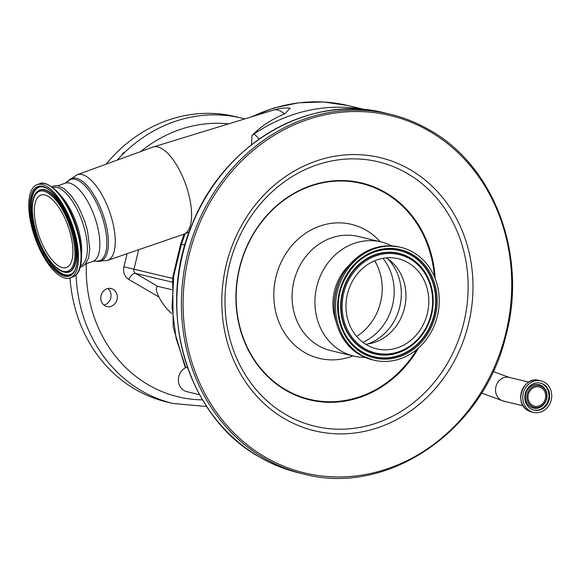 <?xml version="1.0" encoding="UTF-8"?>
<svg xmlns="http://www.w3.org/2000/svg" width="580" height="580" viewBox="0 0 580 580"><rect width="100%" height="100%" fill="white"/><g stroke="black" fill="none" stroke-linecap="round" stroke-linejoin="round"><path stroke-width="0.87" d="M544.548 382.285A16.204 14.391 103.4 0 0 541.031 380.872A16.204 14.391 103.4 0 0 523.885 391.253A16.204 14.391 103.4 0 0 529.99 410.988A16.204 14.391 103.4 0 0 533.506 412.402A16.204 14.391 103.4 0 0 550.645 402.02A16.204 14.391 103.4 0 0 544.548 382.285M543.511 384.322A13.913 12.347 103.4 0 0 540.495 383.104A13.913 12.347 103.4 0 0 525.784 392.015A13.913 12.347 103.4 0 0 531.019 408.951A13.913 12.347 103.4 0 0 534.035 410.169A13.913 12.347 103.4 0 0 548.752 401.259A13.913 12.347 103.4 0 0 543.511 384.322M531.853 406.37A11.107 9.86 103.4 0 0 545.425 401.563A11.107 9.86 103.4 0 0 541.829 386.7A11.107 9.86 103.4 0 0 528.25 391.507A11.107 9.86 103.4 0 0 531.853 406.37M541.278 387.781A9.889 8.78 103.4 0 0 539.132 386.918A9.889 8.78 103.4 0 0 528.677 393.247A9.889 8.78 103.4 0 0 532.397 405.289A9.889 8.78 103.4 0 0 534.542 406.152A9.889 8.78 103.4 0 0 545.004 399.823A9.889 8.78 103.4 0 0 541.278 387.781M273.543 110.091A40.832 40.832 0 0 1 290.239 108.213L284.562 113.948C272.39 118.965 261.957 125.715 253.264 134.197L251.959 135.51A38.28 33.988 -76.6 0 1 253.641 134.292A174.826 155.208 -76.6 0 1 290.16 115.652A174.826 155.208 -76.6 0 1 364.494 109.627M152.852 147.117A46.219 18.437 70.5 0 1 153.214 146.994A46.219 18.437 70.5 0 1 189.036 195.605A46.219 18.437 70.5 0 1 184.07 234.117A46.219 18.437 70.5 0 1 183.708 234.255L107.51 260.427A45.458 18.132 70.5 0 0 112.752 222.415A45.458 18.132 70.5 0 0 77.162 174.732L152.852 147.117M251.488 144.739L251.959 135.51M273.47 110.12A40.832 16.291 70.5 0 1 273.615 110.069A40.832 16.291 70.5 0 1 284.562 113.948M172.122 282.119L135.568 273.398L157.666 286.324L171.477 289.623M104.893 305.725A9.251 8.214 -76.6 0 1 101.413 294.466A9.251 8.214 -76.6 0 1 111.2 288.536A9.251 8.214 -76.6 0 1 113.201 289.348A9.251 8.214 -76.6 0 1 116.689 300.607A9.251 8.214 -76.6 0 1 106.901 306.537A9.251 8.214 -76.6 0 1 104.893 305.725M157.666 286.324C155.585 287.76 156.006 291.334 158.934 297.047A66.359 58.913 103.4 0 0 171.615 313.555M107.88 288.514A9.251 8.214 -76.6 0 1 110.758 297.946A9.251 8.214 -76.6 0 1 103.929 305.058M117.138 160.145A146.747 130.29 -76.6 0 1 123.293 153.729L124.069 152.975A146.747 130.29 -76.6 0 1 241.258 118.016L234.98 116.515A146.747 130.29 -76.6 0 0 106.097 164.176M206.69 406.544L173.101 403.484L166.815 401.991A146.747 130.29 -76.6 0 1 134.981 389.18A146.747 130.29 -76.6 0 1 70.035 277.936M123.293 153.729L122.01 154.07M122.148 154.157L124.076 152.279L124.069 152.975L124.076 152.279M182.888 234.537L183.846 234.762M199.585 394.712L186.811 391.659A12.76 11.332 103.4 0 1 178.364 380.023A12.76 11.332 103.4 0 1 186.658 367.249L187.47 367.445M185.121 233.696L181.453 244.289L173.84 275.406L172.042 307.183L176.102 338.401L185.796 367.611M416.969 349.312A110.997 98.549 -76.6 0 1 285.556 389.644A110.997 98.549 -76.6 0 1 249.588 241.149A110.997 98.549 -76.6 0 1 385.272 193.089A110.997 98.549 -76.6 0 1 434.348 276.515M380.219 241.715A68.911 61.175 103.4 0 0 366.364 230.354A68.911 61.175 103.4 0 0 282.134 260.188A68.911 61.175 103.4 0 0 304.464 352.379A68.911 61.175 103.4 0 0 352.952 355.902M365.059 357.367A58.703 52.113 -76.6 0 1 353.771 356.098A58.703 52.113 -76.6 0 1 341.04 350.973A58.703 52.113 -76.6 0 1 318.942 279.502A58.703 52.113 -76.6 0 1 381.038 241.911A58.703 52.113 -76.6 0 1 391.681 245.884M335.704 320.551A48.749 43.275 -76.6 0 1 348.856 265.459M361.347 355.127A58 51.489 -76.6 0 1 339.517 284.512A58 51.489 -76.6 0 1 400.867 247.363A58 51.489 -76.6 0 1 413.446 252.43A58 51.489 -76.6 0 1 435.275 323.046A58 51.489 -76.6 0 1 373.926 360.187A58 51.489 -76.6 0 1 361.347 355.127M366.589 344.788A46.32 41.122 -76.6 0 1 349.153 288.39A46.32 41.122 -76.6 0 1 398.155 258.724A46.32 41.122 -76.6 0 1 408.204 262.769A46.32 41.122 -76.6 0 1 425.633 319.167A46.32 41.122 -76.6 0 1 376.637 348.834A46.32 41.122 -76.6 0 1 366.589 344.788M386.28 257.868A46.32 41.122 -76.6 0 1 390.833 261.21A46.32 41.122 -76.6 0 1 404.55 307.871A46.32 41.122 -76.6 0 1 371.229 343.309A46.32 41.122 -76.6 0 1 365.661 344.23M374.68 260.768A52.316 46.451 -76.6 0 1 356.62 336.4M52.86 187.565A41.47 16.544 70.5 0 1 75.632 206.632A41.47 16.544 70.5 0 1 85.1 231.152A41.47 16.544 70.5 0 1 80.555 265.749M64.481 207.335A49.445 19.727 70.5 0 1 70.136 277.9A49.445 19.727 70.5 0 1 42.782 255.236A49.445 19.727 70.5 0 1 37.127 184.679A49.445 19.727 70.5 0 1 64.481 207.335M45.204 249.893A38.41 15.326 70.5 0 1 40.81 195.083A38.41 15.326 70.5 0 1 62.06 212.686A38.41 15.326 70.5 0 1 66.453 267.496A38.41 15.326 70.5 0 1 45.204 249.893M493.123 371.512L509.254 377.421A12.187 10.817 103.4 0 0 497.002 383.757A12.187 10.817 103.4 0 0 500.946 400.062A12.187 10.817 103.4 0 0 503.592 401.128L523.16 405.797M531.461 411.909L527.938 410.495C513.322 403.122 523.414 375.608 538.987 380.386A16.204 14.391 103.4 0 0 521.841 390.768A16.204 14.391 103.4 0 0 527.945 410.495A16.204 14.391 103.4 0 0 531.461 411.909L533.506 412.402M533.651 410.067A13.913 12.347 103.4 0 0 548.057 400.867A13.913 12.347 103.4 0 0 542.742 384.141A13.913 12.347 103.4 0 0 540.111 383.025M530.823 407.059A12.05 10.701 103.4 0 0 545.555 401.846A12.05 10.701 103.4 0 0 541.648 385.722A12.05 10.701 103.4 0 0 526.915 390.935A12.05 10.701 103.4 0 0 530.823 407.059M365.581 109.736L348.254 105.596A174.826 155.208 103.4 0 0 252.409 116.573M258.977 139.156A7.656 2.516 -124.4 0 0 253.641 134.292L253.264 134.197M57.971 185.752L65.156 183.207L68.592 180.569A43.812 17.48 70.5 0 1 105.995 224.373A43.812 17.48 70.5 0 1 97.186 261.29L107.51 260.427M67.635 181.634A43.116 17.197 70.5 0 1 104.436 224.736A43.116 17.197 70.5 0 1 95.765 261.058L97.186 261.29M158.934 297.047L128.702 279.357A11.484 10.194 -76.6 0 1 123.946 266.8L172.557 278.422M138.663 249.726L133.98 269.207A3.828 3.4 103.4 0 0 135.568 273.398A7.656 3.4 120.3 0 0 128.702 279.357M123.946 266.8L127.093 253.699M86.319 263.712A139.091 123.489 103.4 0 0 148.132 384.714A139.091 123.489 103.4 0 0 202.521 399.859M228.672 123.852A139.091 123.489 103.4 0 0 140.657 151.561M173.101 403.484A146.747 130.29 -76.6 0 1 141.266 390.681A146.747 130.29 -76.6 0 1 76.074 274.848M184.911 245.115L181.453 244.289A7.656 0.471 -161 0 0 180.576 244.216L172.651 277.733L173.188 327.011L185.325 367.851M259.159 456.822A185.034 164.278 -76.6 0 1 189.515 231.536A185.034 164.278 -76.6 0 1 385.243 113.028C310.322 93.424 224.221 142.905 192.437 223.677C155.288 308.575 186.079 416.469 259.086 456.793C271.752 464.196 285.157 469.59 299.302 472.975A185.034 164.278 -76.6 0 1 259.159 456.822M385.243 113.028L389.811 114.122C403.948 117.508 417.353 122.902 430.019 130.304C494.841 166.612 527.822 256.44 505.76 336.306C483.372 431.02 387.527 496.524 303.869 474.07A185.034 164.278 -76.6 0 1 263.726 457.917A185.034 164.278 -76.6 0 1 194.09 232.631A185.034 164.278 -76.6 0 1 389.811 114.122A185.034 164.278 -76.6 0 1 429.954 130.275M264.871 456.924A183.758 163.139 -76.6 0 1 205.327 211.091A183.758 163.139 -76.6 0 1 429.947 131.537A183.758 163.139 -76.6 0 1 489.498 377.37A183.758 163.139 -76.6 0 1 264.871 456.924M284.323 418.593A140.462 124.7 -76.6 0 1 238.8 230.68A140.462 124.7 -76.6 0 1 410.502 169.875A140.462 124.7 -76.6 0 1 456.018 357.78A140.462 124.7 -76.6 0 1 284.323 418.593M285.512 414.396A135.952 120.698 -76.6 0 1 241.454 232.522A135.952 120.698 -76.6 0 1 407.638 173.666A135.952 120.698 -76.6 0 1 451.697 355.54A135.952 120.698 -76.6 0 1 285.512 414.396M418.601 347.906A111.519 99.013 -76.6 0 1 285.548 390.159A111.519 99.013 -76.6 0 1 249.407 240.961A111.519 99.013 -76.6 0 1 385.736 192.683A111.519 99.013 -76.6 0 1 435.167 278.509M353.771 356.098L330.926 350.646A58.703 52.113 -76.6 0 1 318.188 345.52A58.703 52.113 -76.6 0 1 296.097 274.05A58.703 52.113 -76.6 0 1 358.186 236.451L381.038 241.911M360.035 354.815A58 51.489 -76.6 0 1 338.205 284.2A58 51.489 -76.6 0 1 399.555 247.051C374.557 242.875 355.054 252.981 341.055 277.356C326.627 304.391 335.631 341.446 359.977 354.793L372.614 359.875A58 51.489 -76.6 0 1 360.035 354.815M362.377 353.089A55.702 49.452 -76.6 0 1 344.324 278.574A55.702 49.452 -76.6 0 1 412.416 254.46A55.702 49.452 -76.6 0 1 430.462 328.976A55.702 49.452 -76.6 0 1 362.377 353.089M362.514 352.19A54.759 48.611 -76.6 0 1 341.663 326.671A54.759 48.611 -76.6 0 1 356.939 262.696A54.759 48.611 -76.6 0 1 411.706 255.229A54.759 48.611 -76.6 0 1 429.454 328.483A54.759 48.611 -76.6 0 1 362.514 352.19M356.888 262.747A54.564 48.444 -76.6 0 1 411.416 255.352A54.564 48.444 -76.6 0 1 429.091 328.345A54.564 48.444 -76.6 0 1 362.399 351.973A54.564 48.444 -76.6 0 1 341.642 326.598M415.461 342.36A51.736 45.929 -76.6 0 1 415.411 342.41A51.736 45.929 -76.6 0 1 363.667 349.464A51.736 45.929 -76.6 0 1 346.898 280.256A51.736 45.929 -76.6 0 1 410.14 257.853A51.736 45.929 -76.6 0 1 429.838 281.974A51.736 45.929 -76.6 0 1 429.867 282.039M410.263 258.078A51.54 45.762 -76.6 0 1 429.889 282.105A51.54 45.762 -76.6 0 1 415.512 342.316A51.54 45.762 -76.6 0 1 363.964 349.341A51.54 45.762 -76.6 0 1 347.26 280.394A51.54 45.762 -76.6 0 1 410.263 258.078M364.668 348.573A50.598 44.921 -76.6 0 1 348.268 280.887A50.598 44.921 -76.6 0 1 410.125 258.977A50.598 44.921 -76.6 0 1 426.517 326.671A50.598 44.921 -76.6 0 1 364.668 348.573M387.839 258.898A50.177 44.551 -76.6 0 1 399.794 306.74A50.177 44.551 -76.6 0 1 367.517 344.02M382.938 258.325A52.316 46.451 -76.6 0 1 362.884 342.316M65.156 183.207A41.47 16.544 70.5 0 1 97.563 226.737A41.47 16.544 70.5 0 1 92.843 261.399L95.765 261.058M60.661 195.663A41.47 16.544 70.5 0 1 69.926 208.655A41.47 16.544 70.5 0 1 81.519 254.548M67.686 206.473A48.778 19.459 70.5 0 1 77.814 272.339M72.667 277.008C86.79 272.992 83.005 233.392 67.671 206.444C59.37 189.261 44.297 180.307 39.65 183.78A49.445 19.727 70.5 0 1 67.004 206.444A49.445 19.727 70.5 0 1 72.667 277.008L70.136 277.9M64.061 208.263C58.189 195.938 40.136 175.82 32.125 192.328C24.694 209.902 36.489 243.839 43.203 254.315C49.075 266.633 67.128 286.759 75.139 270.251C82.57 252.677 70.775 218.732 64.061 208.263M33.082 192.908A46.596 18.589 70.5 0 1 42.115 186.782C48.995 187.804 56.311 195.025 64.046 208.445C77.372 231.456 81.483 265.981 72.696 273.122A46.596 18.589 70.5 0 1 43.949 253.67A46.596 18.589 70.5 0 1 33.082 192.908M72.855 272.955A46.393 18.509 70.5 0 1 44.413 253.417A46.393 18.509 70.5 0 1 33.596 192.93A46.393 18.509 70.5 0 1 42.347 186.811M65.388 272.339L65.859 272.39A43.572 17.386 -109.5 0 0 76.48 252.322A43.572 17.386 -109.5 0 0 64.148 209.844A43.572 17.386 -109.5 0 0 37.265 191.654L36.931 191.987C28.028 199.911 32.299 230.796 44.312 252.017C51.867 264.908 58.884 271.679 65.388 272.339A43.37 17.299 -109.5 0 0 75.958 252.365A43.37 17.299 -109.5 0 0 63.684 210.09A43.37 17.299 -109.5 0 0 36.931 191.987M44.326 251.836C38.338 242.491 27.811 212.2 34.438 196.518C41.586 181.779 57.695 199.745 62.937 210.743C68.926 220.088 79.453 250.379 72.826 266.06C65.678 280.793 49.568 262.834 44.326 251.836M509.254 377.421L528.815 382.089M538.987 380.386L541.031 380.872M503.592 401.128L481.501 393.03M273.615 110.069L153.214 146.994M68.592 180.569L77.162 174.732M244.789 118.915L241.258 118.016M400.867 247.363L399.555 247.051M341.663 326.671C334.196 302.347 339.286 281.024 356.939 262.696M415.411 342.41L415.512 342.316C432.143 325.068 436.936 305 429.889 282.105L429.838 281.974M373.926 360.187L372.614 359.875M303.869 474.07L299.302 472.975M189.174 232.058L184.07 234.117L180.576 244.216M250.335 117.211L274.144 107.894L298.816 102.776L323.734 102L348.254 105.596M80.236 267.017L81.954 266.611L85.238 264.415L88.631 257.875L89.769 248.595L87.442 230.456L84.462 220.436L78.061 206.001L71.398 195.808L64.01 188.543L57.297 185.643L53.375 186.028L51.816 186.774M39.65 183.78L37.127 184.679M85.666 263.943L92.843 261.399"/></g></svg>
